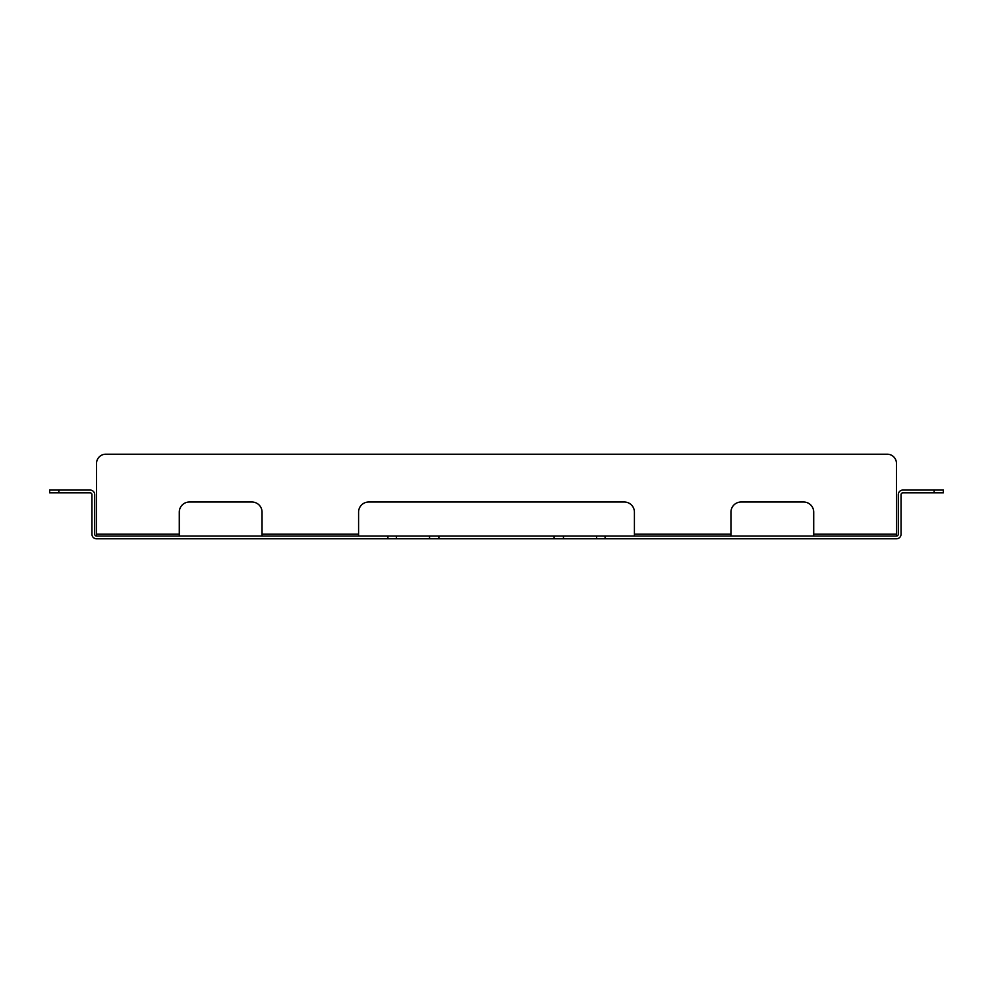 <?xml version="1.0" encoding="UTF-8"?>
<svg xmlns="http://www.w3.org/2000/svg" width="993" height="993" viewBox="0 0 993 993"><rect width="100%" height="100%" fill="white"/><g stroke="black" fill="none" stroke-linecap="round" stroke-linejoin="round"><path stroke-width="1.49" d="M49.65 490.058L58.848 490.058L58.848 492.826L49.65 492.826L49.65 490.058M934.152 492.826L934.152 490.058L943.35 490.058L943.35 492.826L902.898 492.826A1.837 1.837 0 0 0 901.061 494.663L901.061 534.197A4.593 4.593 0 0 1 896.456 538.789L387.915 538.789L387.915 536.034L96.544 536.034A1.837 1.837 0 0 1 94.707 534.197L94.707 494.663A4.593 4.593 0 0 0 90.102 490.058L58.848 490.058M387.915 538.789L96.544 538.789A4.593 4.593 0 0 1 91.939 534.197L91.939 494.663A1.837 1.837 0 0 0 90.102 492.826L58.848 492.826M934.152 490.058L902.898 490.058A4.593 4.593 0 0 0 898.293 494.663L898.293 534.197A1.837 1.837 0 0 1 896.456 536.034L605.085 536.034L605.085 538.789M596.594 538.789L596.594 536.034L396.406 536.034L396.406 538.789M596.594 536.034L605.085 536.034M387.915 536.034L396.406 536.034M634.415 536.034L634.415 512.127A10.116 10.116 0 0 0 624.299 502.011L368.701 502.011A10.116 10.116 0 0 0 358.585 512.127L358.585 536.034M813.714 536.034L813.714 512.127A10.116 10.116 0 0 0 803.598 502.011L741.076 502.011A10.116 10.116 0 0 0 730.96 512.127L730.96 536.034M896.456 536.034L896.456 534.197L813.714 534.197M262.04 536.034L262.04 512.127A10.116 10.116 0 0 0 251.924 502.011L189.402 502.011A10.116 10.116 0 0 0 179.286 512.127L179.286 536.034M179.286 534.197L96.544 534.197L96.544 536.034M96.544 534.197L96.544 463.396A9.198 9.198 0 0 1 105.742 454.211L887.258 454.211A9.198 9.198 0 0 1 896.456 463.396L896.456 534.197M730.96 534.197L634.415 534.197M358.585 534.197L262.04 534.197M554.106 536.034L554.106 538.789M438.894 536.034L438.894 538.789M429.547 536.034L429.547 538.789M563.453 536.034L563.453 538.789"/></g></svg>

